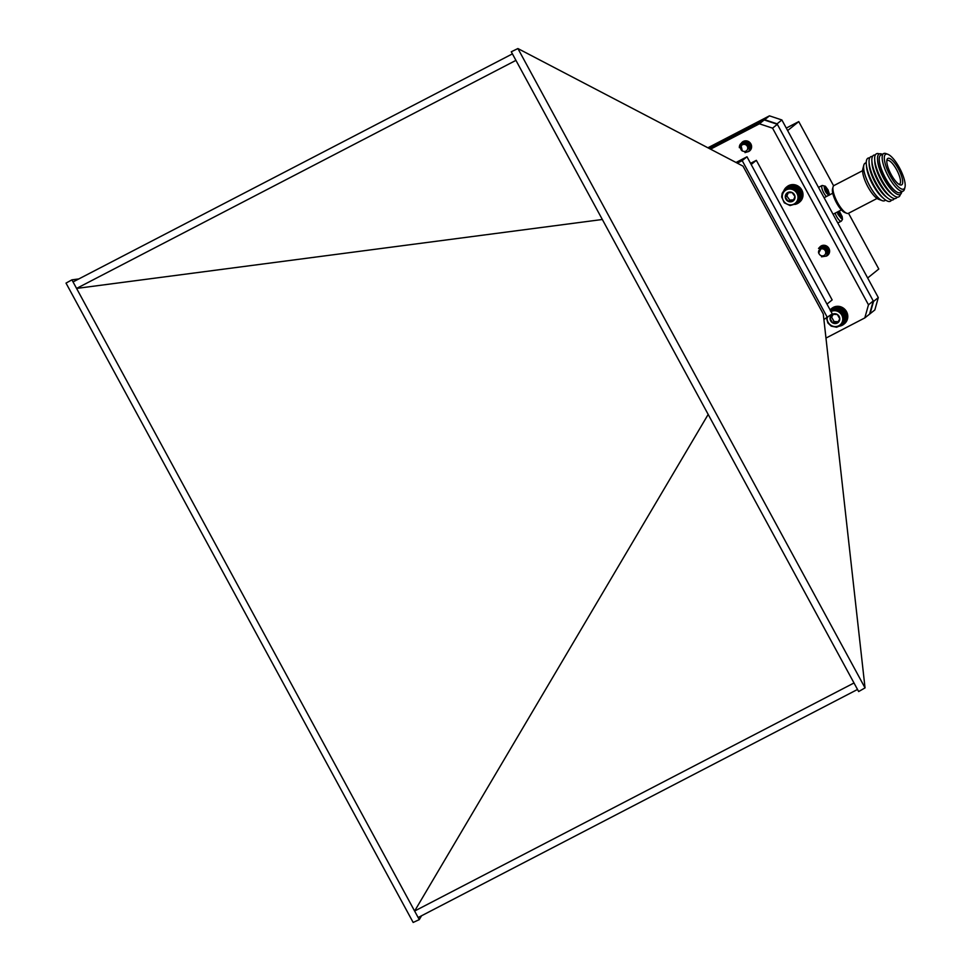 <?xml version="1.0" encoding="UTF-8"?>
<svg xmlns="http://www.w3.org/2000/svg" width="971" height="971" viewBox="0 0 971 971"><rect width="100%" height="100%" fill="white"/><g stroke="black" fill="none" stroke-linecap="round" stroke-linejoin="round"><path stroke-width="1.46" d="M833.616 185.813L798.757 121.606L786.279 128.087M867.661 277.985L878.791 269.016L848.52 213.268M787.627 130.575L798.757 121.606M707.895 147.786L769.445 115.84L781.873 119.967L878.306 297.587L874.835 309.955L864.809 317.918L825.969 338.078M781.873 119.967L777.079 123.827L873.524 301.447L878.306 297.587M769.445 115.84L764.663 119.7L777.079 123.827M869.591 314.058L873.269 300.961L777.346 124.3L764.201 119.943L709.218 148.478L764.663 119.7M873.524 301.447L870.052 313.815M837.742 222.881A6.736 2.039 62.6 0 0 838.131 222.808L841.311 221.157A6.736 2.039 -117.4 0 1 835.133 213.159M838.337 211.496L841.189 214.737L840.655 215.161L841.918 218.099L841.323 218.584L837.876 214.239L837.67 211.848M840.655 215.161L839.296 216.169M839.332 215.853L841.189 214.737M839.854 215.428L838.726 213.341M841.25 218.439L841.918 218.099M826.418 196.518A6.736 2.039 -117.4 0 1 822.583 190.365A6.736 2.039 -117.4 0 1 822.109 185.522A6.736 2.039 -117.4 0 1 822.219 185.461L819.038 187.112A6.736 2.039 62.6 0 0 818.929 187.172A6.736 2.039 62.6 0 0 818.626 187.67M828.287 190.996L829.028 194.346L828.433 194.831L824.986 190.498L825.52 190.073L824.245 187.148L824.852 186.65L828.287 190.996L826.964 191.688L825.836 189.6M827.765 191.421L826.406 192.428M828.36 194.698L829.028 194.346M862.624 170.665L834.028 185.51A15.657 4.758 62.6 0 0 833.057 186.93A15.657 4.758 62.6 0 0 837.475 202.441A15.657 4.758 62.6 0 0 846.736 213.28A15.657 4.758 62.6 0 0 848.46 213.304A15.657 4.758 62.6 0 0 848.703 213.147M863.838 165.094L862.818 168.966A18.012 5.462 62.6 0 0 867.904 186.808A18.012 5.462 62.6 0 0 878.549 199.273L882.299 200.669A21.144 6.421 -117.4 0 1 869.798 186.044A21.144 6.421 -117.4 0 1 863.838 165.094A21.144 6.421 -117.4 0 1 865.137 163.177L866.241 162.606M833.057 186.93L832.548 188.859A14.092 4.272 62.6 0 0 836.116 202.065A14.092 4.272 62.6 0 0 844.867 212.576L846.736 213.28M885.722 200.135L884.617 200.706A21.144 6.421 -117.4 0 1 882.299 200.669M891.524 200.026A24.275 7.367 -117.4 0 1 884.193 198.946L882.141 197.198A21.144 6.421 -117.4 0 1 872.711 184.539A21.144 6.421 -117.4 0 1 866.593 167.23L866.326 164.548A24.275 7.367 -117.4 0 1 869.676 157.933M884.193 198.946A24.275 7.367 -117.4 0 1 873.354 184.417A24.275 7.367 -117.4 0 1 866.326 164.548M894.327 198.57A24.275 7.367 -117.4 0 1 887.773 198.133L885.698 196.53A21.423 6.506 -117.4 0 1 875.441 183.131A21.423 6.506 -117.4 0 1 869.179 164.706L869.057 162.084A24.275 7.367 -117.4 0 1 872.48 156.477M887.773 198.133A24.275 7.367 -117.4 0 1 876.158 182.961A24.275 7.367 -117.4 0 1 869.057 162.084M897.131 197.113A24.275 7.367 -117.4 0 1 890.577 196.676L888.501 195.074A21.423 6.506 -117.4 0 1 878.245 181.674A21.423 6.506 -117.4 0 1 871.982 163.249L871.861 160.628A24.275 7.367 -117.4 0 1 875.284 155.02M890.577 196.676A24.275 7.367 -117.4 0 1 878.961 181.504A24.275 7.367 -117.4 0 1 871.861 160.628M900.348 194.418A24.275 7.367 -117.4 0 1 893.381 195.22L891.305 193.617A21.423 6.506 -117.4 0 1 881.049 180.218A21.423 6.506 -117.4 0 1 874.786 161.805L874.665 159.171A24.275 7.367 -117.4 0 1 879.338 153.94M893.381 195.22A24.275 7.367 -117.4 0 1 881.765 180.048A24.275 7.367 -117.4 0 1 874.665 159.171M894.594 192.525A21.423 6.506 -117.4 0 1 894.109 192.161A21.423 6.506 -117.4 0 1 883.853 178.773A21.423 6.506 -117.4 0 1 877.59 160.349A21.423 6.506 -117.4 0 1 877.578 159.73M901.743 191.821A22.819 6.918 -117.4 0 1 895.116 192.95A22.819 6.918 -117.4 0 1 884.205 178.688A22.819 6.918 -117.4 0 1 877.529 159.062A22.819 6.918 -117.4 0 1 882.263 154.292M904.984 187.233L904.474 189.163A21.144 6.421 -117.4 0 1 903.164 191.081L900.251 192.598A21.144 6.421 -117.4 0 1 885.431 177.936A21.144 6.421 -117.4 0 1 880.77 155.069L883.683 153.552A21.144 6.421 -117.4 0 1 886.001 153.588L887.882 154.292A19.578 5.935 -117.4 0 1 899.462 167.837A19.578 5.935 -117.4 0 1 904.984 187.233A19.578 5.935 -117.4 0 1 889.472 174.367A19.578 5.935 -117.4 0 1 887.882 154.292M903.164 191.081A21.144 6.421 -117.4 0 1 888.344 176.419A21.144 6.421 -117.4 0 1 883.683 153.552M901.853 184.721A14.917 4.527 62.6 0 0 897.35 167A14.917 4.527 62.6 0 0 886.948 159.802A14.917 4.527 62.6 0 0 890.735 173.712A14.917 4.527 62.6 0 0 899.935 184.83A14.917 4.527 62.6 0 0 901.853 184.721M898.903 184.284A13.315 4.042 62.6 0 0 899.534 184.15A13.315 4.042 62.6 0 0 899.765 183.992A13.315 4.042 62.6 0 0 896.803 170.059A13.315 4.042 62.6 0 0 887.263 160.518A13.315 4.042 62.6 0 0 886.79 160.955M517.907 48.55L743.009 166.126L823.274 313.961L865.04 687.893L517.907 48.55L511.28 51.779L515.941 60.372L76.575 288.423L73.043 281.93L512.421 53.878M421.572 915.75L419.29 919.622L413.161 922.45L66.016 283.107L71.915 279.842L73.043 281.93M419.29 919.622L414.617 911.041L853.995 682.977L515.941 60.372M418.149 917.534L857.514 689.471L853.995 682.977M708.175 414.423L414.617 911.041L76.575 288.423L602.348 219.495M865.04 687.893L858.655 691.558L857.514 689.471M823.894 319.544L832.256 313.827L746.99 156.78L736.018 162.473M827.474 317.687L742.208 160.64L737.329 163.164M742.208 160.64L746.99 156.78M750.547 163.334L756.348 160.336L751.178 164.5M756.348 160.336L832.147 299.93L826.976 304.093M710.541 149.17L759.407 123.803L772.564 128.16L868.475 304.821L864.809 317.918M741.383 143.15A5.729 5.45 51.1 0 1 750.886 143.926A5.729 5.45 51.1 0 1 748.265 151.694M819.39 247.605A5.729 5.45 51.1 0 1 828.906 248.37A5.729 5.45 51.1 0 1 826.285 256.138M873.269 300.961L868.475 304.821M777.346 124.3L772.564 128.16M764.201 119.943L759.407 123.803M78.833 278.932L71.915 279.842M822.134 246.622L818.674 253.128A3.872 3.69 51.1 0 1 819.038 250.251L821.952 248.236L818.529 248.442A5.486 5.219 51.1 0 1 822.134 246.622L824.913 247.156L828.142 251.574L826.37 256.077L821.515 256.805M819.524 247.52L825.508 246.67L828.736 251.101L826.673 255.822M820.094 247.059L826.115 246.185L829.331 250.615L827.268 255.337M820.689 246.573L822.91 245.347M828.894 253.904L827.862 254.851M819.245 247.726L824.986 247.095L828.214 251.513L826.382 256.077M819.827 247.253L825.581 246.61L828.809 251.04L827.013 255.555M820.386 246.804L826.187 246.124L829.416 250.554L827.608 255.082M820.981 246.318L822.583 245.408M828.833 254.001L828.214 254.596M822.607 255.907A3.629 3.447 -128.9 0 0 825.738 252.157A3.629 3.447 -128.9 0 0 821.879 248.807A3.629 3.447 -128.9 0 0 818.747 252.545A3.629 3.447 -128.9 0 0 822.607 255.907M820.738 248.6L824.646 248.26L826.952 251.368L826.867 252.776M821.175 248.236L825.241 247.775L827.559 250.882L826.77 253.613M824.379 246.925L825.848 247.302L828.154 250.397L826.94 253.552M824.974 246.44L826.442 246.816L828.724 251.016M827.535 253.067L826.782 253.516M825.581 245.966L827.195 246.403M829.343 249.401L829.331 250.53M828.724 252.108L826.867 252.824M824.003 248.491L823.966 247.423M824.865 248.952L824.549 247.532M826.43 249.863L825.241 247.775M825.168 247.277L825.253 245.954M827.025 249.377L826.333 248.515M825.993 247.823L825.738 246.561M828.7 249.62L826.442 246.816M828.227 248.418L827.523 247.556M820.786 248.576L824.573 248.321L826.855 252.509M821.102 248.297L825.168 247.836L827.474 250.943L826.782 253.577L827.45 253.128M824.61 247.022L828.081 250.457L826.855 253.613M825.216 246.537L826.37 246.877L828.688 250.785M825.811 246.051L827.753 246.877M829.125 248.807L829.295 250.3M828.651 252.169L826.867 252.885M823.906 248.467L823.906 247.423M828.142 251.44L826.515 250.967M824.731 248.867L824.476 247.508M826.564 250.105L825.144 247.739M825.083 247.229L825.192 245.966M827.158 249.62L826.115 248.333M825.872 247.726L825.666 246.549M827.765 249.146L826.345 246.768M829.283 249.219L827.316 247.362M740.655 143.817L742.317 150.991A3.872 3.69 51.1 0 1 740.63 148.539L741.334 145.019L739.368 147.713A5.486 5.219 51.1 0 1 740.655 143.817L742.985 142.336L748.325 143.538L750.158 148.624L748.435 151.561L744.988 152.617M741.553 143.028L743.592 141.851L748.92 143.053L750.753 148.15L748.726 151.318M742.147 142.543L744.187 141.365L749.515 142.567L751.348 147.665L748.993 151.039M742.754 142.069L744.587 140.953M750.826 149.546L749.248 150.736M742.342 144.121L743.883 141.159L742.414 144.084M750.801 149.583L749.624 150.517M740.594 143.902L743.07 142.276L748.398 143.477L750.231 148.563L748.507 151.5M741.844 142.773L743.665 141.79L748.993 142.992L750.826 148.09L749.066 151.051M742.475 142.264L744.259 141.305L749.588 142.519L751.433 147.604L749.357 150.796M743.082 141.778L744.356 141.013M746.881 150.371A3.629 3.447 -128.9 0 0 746.541 145.334A3.629 3.447 -128.9 0 0 741.577 145.444A3.629 3.447 -128.9 0 0 741.917 150.469A3.629 3.447 -128.9 0 0 746.881 150.371M743.725 143.599L747.67 144.376L749.042 147.568M749.054 148.757L749.515 147.531L748.192 143.963L744.393 143.138L743.252 143.72L744.478 143.077L748.265 143.902L749.588 147.471L749.042 148.83M743.835 143.247L745.073 142.591L748.859 143.417L750.182 146.985L749.005 149.024L750.11 147.046L748.787 143.477L745 142.652L743.75 143.307M744.429 142.773L745.667 142.106L749.466 142.931L750.789 146.512M747.634 141.463L748.799 141.705M751.226 145.286L751.384 146.026M746.226 141.317L746.833 140.929M750.547 147.301L748.981 147.252M746.031 143.817L746.116 142.421M750.207 146.876L748.726 146.439M746.833 144.206L746.602 143.028M750.243 146.305L747.294 143.271M747.221 142.773L747.318 141.45M750.158 145.589L747.804 142.057M749.673 144.388L748.981 143.526M750.28 143.902L749.576 143.04M743.968 143.562L747.597 144.436L748.969 147.179M744.356 142.834L745.594 142.167L749.381 142.992L750.753 146.281M747.876 141.548L749.187 141.972M751.323 144.934L751.348 145.796M746.141 141.378L746.857 140.929M750.522 147.349L748.993 147.337M745.946 143.781L746.056 142.421M750.195 146.937L748.775 146.56M746.711 144.133L746.529 143.004M750.243 146.378L748.338 145.347L747.209 143.223M747.136 142.725L747.257 141.45M750.182 145.686L747.804 142.749M749.818 144.63L748.775 143.332M750.413 144.145L749.369 142.858M795.965 203.801L790.042 205.561L784.289 202.793L781.655 196.943L782.165 193.338L784.095 190.328L789.763 187.949L795.747 190.098L798.077 193.023L799.072 196.603L798.563 200.196L795.965 203.801L798.429 201.228M796.633 203.206L799.036 200.621M797.227 202.538L799.57 199.965M797.761 201.81L800.031 199.237M798.198 201.033L800.42 198.472M798.563 200.196L800.711 197.671M798.83 199.334L800.929 196.822M798.999 198.436L801.403 195.656L799.376 189.576L793.902 186.238L790.685 187.986M792.652 186.444L789.763 187.949M791.79 186.456L788.865 188.022M790.94 186.566L787.967 188.18M790.103 186.76L787.105 188.435M789.302 187.051L786.279 188.787M788.525 187.427L785.49 189.224M787.809 187.876L784.762 189.733M789.205 189.029A8.096 7.695 -128.9 0 0 783.864 201.398A8.096 7.695 -128.9 0 0 797.373 200.414A8.096 7.695 -128.9 0 0 789.205 189.029M787.214 192.865A5.025 4.782 -128.9 0 0 788.234 201.373A5.025 4.782 -128.9 0 0 794.994 196.591A5.025 4.782 -128.9 0 0 787.214 192.865L785.308 197.295L788.234 201.373L793.076 201.021L794.994 196.591L792.057 192.513L787.214 192.865M788.306 192.707L786.874 196.033L789.811 200.111L793.671 199.832M786.874 196.033L785.308 197.295M789.811 200.111L788.234 201.373M795.237 204.323L795.88 203.801M798.514 198.011L801.051 195.96M799.084 197.526L801.403 195.656M798.55 197.137L801.075 195.086M799.072 196.603L801.391 194.734M798.49 196.251L801.014 194.212M798.963 195.681L801.281 193.812M798.332 195.389L800.869 193.338M798.757 194.77L801.075 192.901M798.101 194.528L800.626 192.489M798.453 193.884L800.772 192.015M797.774 193.702L800.31 191.663M798.077 193.023L800.395 191.153M797.373 192.913L799.898 190.862M797.604 192.209L799.922 190.34M796.888 192.161L799.412 190.122M797.057 191.445L799.376 189.576M796.329 191.457L798.854 189.418M796.438 190.741L798.757 188.872M795.698 190.814L798.235 188.775M795.747 190.098L798.065 188.24M795.018 190.243L797.555 188.204M794.994 189.539L797.312 187.67M794.29 189.746L796.815 187.706M794.205 189.054L796.511 187.185M793.501 189.321L796.038 187.282M793.356 188.641L795.674 186.772M792.688 188.981L795.225 186.942M792.482 188.325L794.8 186.468M791.851 188.726L794.387 186.687M791.596 188.107L793.902 186.238M790.989 188.556L793.525 186.517M784.095 190.328L784.75 189.806M830.351 310.878L835.546 309.688L840.595 311.861L842.889 314.81L843.86 319.313L842.937 322.809L840.668 325.564L843.144 322.979M841.347 324.969L843.75 322.384M841.954 324.314L844.297 321.729M842.488 323.586L844.77 321.013M842.937 322.809L845.158 320.248M843.301 321.984L845.462 319.447M843.581 321.122L845.68 318.609M843.763 320.224L846.178 317.444L844.212 311.351L838.774 307.965L835.546 309.688M837.512 308.147L834.635 309.652M836.65 308.159L833.725 309.713M835.8 308.256L832.839 309.858M834.963 308.438L831.965 310.113M834.15 308.717L831.14 310.453M833.373 309.081L830.557 310.696M832.657 309.531L830.533 310.635M827.074 317.893A8.096 7.695 -128.9 0 0 834.696 326.559A8.096 7.695 -128.9 0 0 842.779 319.131A8.096 7.695 -128.9 0 0 831.03 311.57M832.463 314.276A5.025 4.782 -128.9 0 0 832.511 322.809A5.025 4.782 -128.9 0 0 839.794 318.864A5.025 4.782 -128.9 0 0 832.463 314.276L830.047 318.427L832.511 322.809L837.39 323.015L839.794 318.864L837.342 314.495L832.463 314.276M833.312 314.24L831.613 317.165L834.077 321.535L838.204 321.717M831.613 317.165L830.047 318.427M834.077 321.535L832.511 322.809M840.668 325.564L836.553 327.239L831.225 326.147L827.85 322.955L826.418 317.626M839.939 326.074L840.57 325.564M843.277 319.799L845.814 317.748M843.86 319.313L846.178 317.444M843.326 318.925L845.85 316.886M843.848 318.391L846.166 316.522M843.265 318.051L845.802 316M843.75 317.468L846.069 315.599M843.131 317.177L845.668 315.126M843.556 316.558L845.875 314.689M842.901 316.315L845.438 314.276M843.265 315.672L845.583 313.803M842.585 315.49L845.122 313.439M842.889 314.81L845.207 312.941M842.185 314.689L844.721 312.65M842.427 313.997L844.746 312.128M841.711 313.936L844.248 311.885M841.893 313.22L844.212 311.351M841.165 313.232L843.69 311.181M841.274 312.516L843.593 310.647M840.546 312.577L843.071 310.538M840.595 311.861L842.913 309.992M839.866 312.007L842.403 309.955M839.854 311.29L842.173 309.421M839.138 311.497L841.663 309.446M839.053 310.793L841.372 308.924M838.361 311.06L840.898 309.021M838.216 310.38L840.534 308.511M837.548 310.708L840.085 308.669M837.354 310.065L839.672 308.195M836.711 310.453L839.247 308.402M836.456 309.834L838.774 307.965M835.849 310.271L838.386 308.232M783.84 190.717A9.941 9.455 51.1 0 1 800.153 188.884A9.941 9.455 51.1 0 1 794.848 204.432M786.838 186.845A9.941 9.455 51.1 0 1 800.723 188.41A9.941 9.455 51.1 0 1 799.315 202.32M830.144 309.919A9.941 9.455 51.1 0 1 844.928 310.574A9.941 9.455 51.1 0 1 839.575 326.147M831.613 308.547A9.941 9.455 51.1 0 1 845.498 310.113A9.941 9.455 51.1 0 1 844.09 324.023M839.15 211.083L841.991 219.021L836.966 212.212M840.194 216.521L840.874 216.169M838.446 213.486L839.43 212.977L838.446 213.499M838.786 212.321L838.119 212.673M824.185 186.214C827.292 188.046 828.943 191.069 829.1 195.28C825.981 193.447 824.343 190.425 824.185 186.214M827.304 192.78L827.984 192.428M825.556 189.746L826.539 189.236L825.556 189.746M825.896 188.58L825.216 188.932M839.247 211.023L842.185 216.654L842.488 219.397L841.311 221.157M822.219 185.461L825.362 186.226L828.045 189.891L829.635 194.843M848.46 213.304L877.056 198.46M833.057 214.239L841.42 209.906M824.088 197.72L832.754 193.217M894.109 192.161L895.116 192.95M877.59 160.349L877.529 159.062"/></g></svg>
